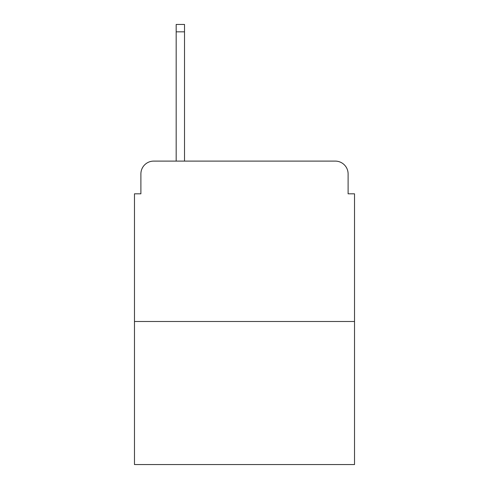 <?xml version="1.0" encoding="UTF-8"?>
<svg xmlns="http://www.w3.org/2000/svg" width="489" height="489" viewBox="0 0 489 489"><rect width="100%" height="100%" fill="white"/><g stroke="black" fill="none" stroke-linecap="round" stroke-linejoin="round"><path stroke-width="0.73" d="M140.893 173.931L140.893 193.815L140.893 173.931A12.83 12.83 0 0 1 153.723 161.101L176.174 161.101L176.174 24.45L184.518 24.45L184.518 161.101L335.277 161.101L153.723 161.101M354.525 321.487L134.475 321.487L134.475 464.55L354.525 464.55L354.525 193.815L348.107 193.815L348.107 173.931A12.83 12.83 0 0 0 335.277 161.101M134.475 321.487L134.475 193.815L140.893 193.815M348.107 193.815L348.107 173.931M176.174 31.828L184.518 31.828"/></g></svg>

